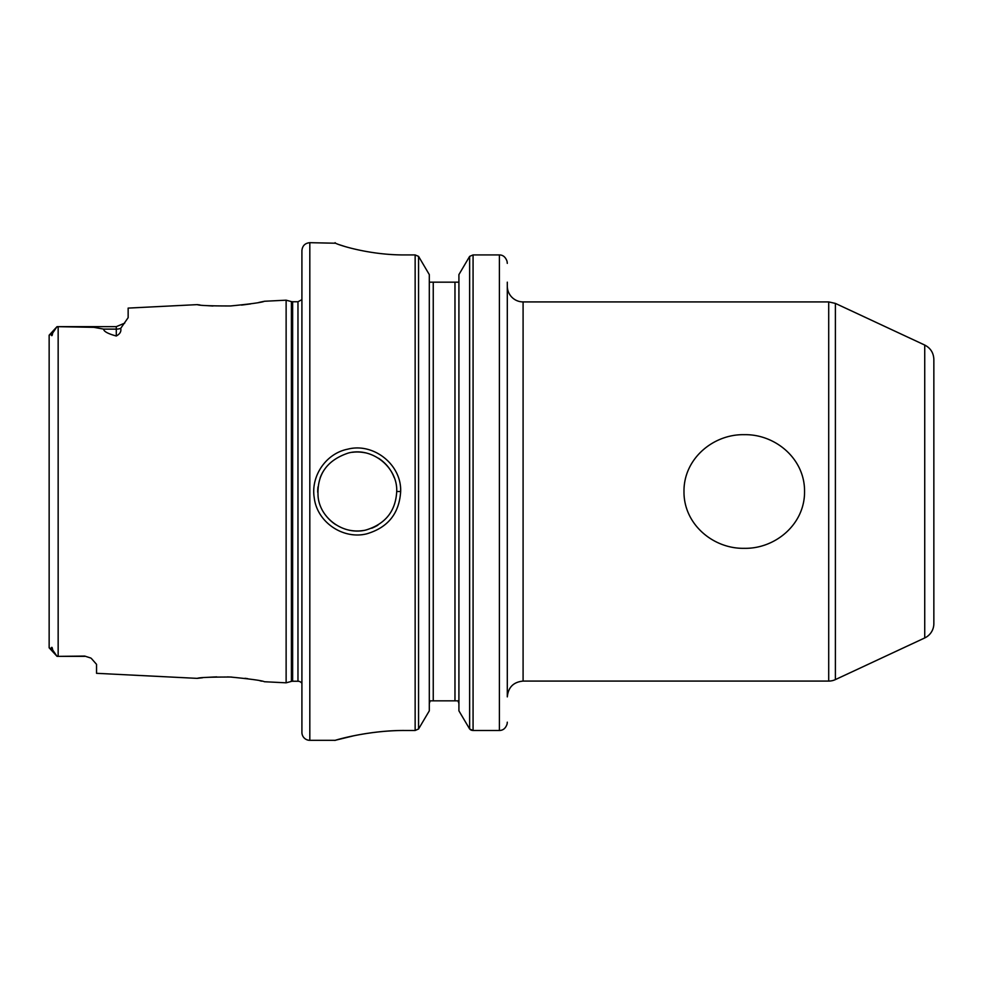 <?xml version="1.0" encoding="UTF-8"?>
<svg xmlns="http://www.w3.org/2000/svg" width="983" height="983" viewBox="0 0 983 983"><rect width="100%" height="100%" fill="white"/><g stroke="black" fill="none" stroke-linecap="round" stroke-linejoin="round"><path stroke-width="1.47" d="M744.266 548.317C713.535 549.005 683.64 524.48 683.984 491.5C683.64 458.52 713.535 433.995 744.266 434.683C774.997 433.995 804.893 458.52 804.549 491.5C804.893 524.48 774.997 549.005 744.266 548.317M924.733 637.942A15.802 15.802 0 0 0 933.85 623.615L933.85 359.385C933.58 352.848 930.545 348.068 924.733 345.058L924.733 637.942L835.39 679.597A15.802 15.802 0 0 1 828.706 681.084L828.706 301.916L835.39 303.403L835.39 679.597M828.706 681.084L523.091 681.084L523.091 301.916A15.802 15.802 0 0 1 507.302 286.127M507.302 282.17L507.302 696.873C508.236 687.277 513.495 682.018 523.091 681.084M429.301 703.459L430.198 700.83L458.004 700.83L458.914 703.459L458.004 700.83M458.914 282.17L429.301 282.17M404.615 730.48C372.79 730.295 343.46 737.901 336.813 739.843C326.012 743.332 361.339 730.455 404.615 730.48L415.145 730.48L418.561 728.993L429.301 710.844L429.301 274.589L418.561 256.379L418.561 728.993M335.658 243.231L309.817 242.678L309.817 740.322L335.08 740.322L354.052 735.714M364.681 733.76L373.749 732.446M335.092 242.678L335.092 242.813C334.453 243.723 367.187 255.125 404.615 254.929L415.145 254.929L418.561 256.379M345.021 246.536L339.811 244.878M400.659 491.5C401.654 464.603 373.429 442.35 347.638 449.194C325.705 453.532 310.628 476.423 314.253 497.853C317.128 522.403 343.337 539.778 366.782 533.818C387.99 527.539 399.282 513.433 400.659 491.5L396.714 491.5C395.658 511.16 385.434 523.988 366.032 529.984C344.283 535.6 320.507 519.073 318.148 497.189C316.489 475.047 326.577 460.314 348.387 453.016C372.348 446.638 397.783 467.625 396.714 491.5M470.316 729.644L471.054 730.062M471.631 730.283L472.983 730.48M507.105 723.992L507.302 722.173L507.105 723.992C505.68 728.28 503.112 730.443 499.401 730.48C503.112 730.443 505.68 728.28 507.105 723.992M469.641 728.993L458.914 710.844L458.914 274.589L469.641 256.379L473.069 254.929L499.401 254.929C502.977 254.941 505.532 257.054 507.056 261.306L507.302 263.358L507.056 261.306C505.532 257.054 502.977 254.941 499.401 254.929L473.069 254.929L473.069 730.48L469.641 728.993L469.641 256.379M499.401 254.929L499.401 730.48L473.069 730.48M377.951 525.106A39.492 39.492 0 0 1 371.697 528.24M363.378 530.513A39.492 39.492 0 0 1 348.301 529.972M335.768 524.664A39.492 39.492 0 0 1 325.692 515.301M317.73 492.286A39.492 39.492 0 0 1 317.988 486.904M320.089 478.033A39.492 39.492 0 0 1 323.051 471.693M352.233 452.315A39.492 39.492 0 0 1 365.271 452.831M378.566 458.275A39.492 39.492 0 0 1 394.146 477.492M124.718 323.124L116.289 326.651L116.289 336.002C119.975 333.999 121.45 331.443 120.712 328.359L128.146 317.669L128.146 308.097L197.227 304.632C199.217 305.529 210.337 305.971 230.6 305.959C251.083 303.944 262.363 302.371 264.427 301.265L286.127 300.184L286.127 682.816L264.427 681.735C262.35 680.629 251.07 679.056 230.6 677.041C210.35 677.029 199.23 677.471 197.239 678.368L96.543 673.318L96.543 664.348L91.259 658.327M116.289 336.002C107.872 333.704 103.67 331.406 103.67 329.121L93.877 327.339L57.051 326.651L52.689 333.004C52.173 336.051 51.694 336.481 51.239 334.294L49.15 335.191L49.15 647.809L57.051 656.349L60.233 656.349L58.157 656.349L58.157 326.651L116.289 326.651M90.755 658.02L84.698 656.066L90.755 658.02M84.698 656.349L60.233 656.349L84.698 656.066M49.15 647.809L51.239 648.706C51.694 646.519 52.173 646.949 52.689 649.996L57.051 656.349M49.15 349.395L49.15 335.191L56.744 326.958M197.718 678.307L202.584 677.754M207.008 677.361L216.752 676.869M227.392 676.906L231.89 677.103M244.964 678.295L247.728 678.663M260.016 680.789L261.847 681.17M264.108 301.339L258.799 302.457M250.677 303.894L241.56 305.099M212.942 306.008L207.72 305.688M199.905 304.951L197.227 304.632M292.639 681.244L292.639 301.756L291.41 301.597L291.41 681.403A4.743 4.743 0 0 1 292.639 681.244L297.972 681.244A4.743 4.743 0 0 1 301.916 683.357M301.916 289.911L301.916 693.089M309.817 242.678C305.025 243.145 302.395 245.775 301.916 250.579L301.916 732.421A7.901 7.901 0 0 0 309.817 740.322M415.145 254.929L415.145 730.48M433.245 282.17L433.245 700.83M454.969 282.17L454.969 700.83M103.67 329.121L116.289 329.121A11.845 10.567 180 0 0 120.712 328.359M51.239 648.706L52.689 649.996M51.239 334.294L52.689 333.004M292.639 301.756L297.972 301.756L297.972 681.244M924.733 345.058L835.39 303.403M523.091 301.916L828.706 301.916M291.41 301.597L286.127 300.184M291.41 681.403L286.127 682.816M297.972 301.756L301.916 299.643"/></g></svg>
